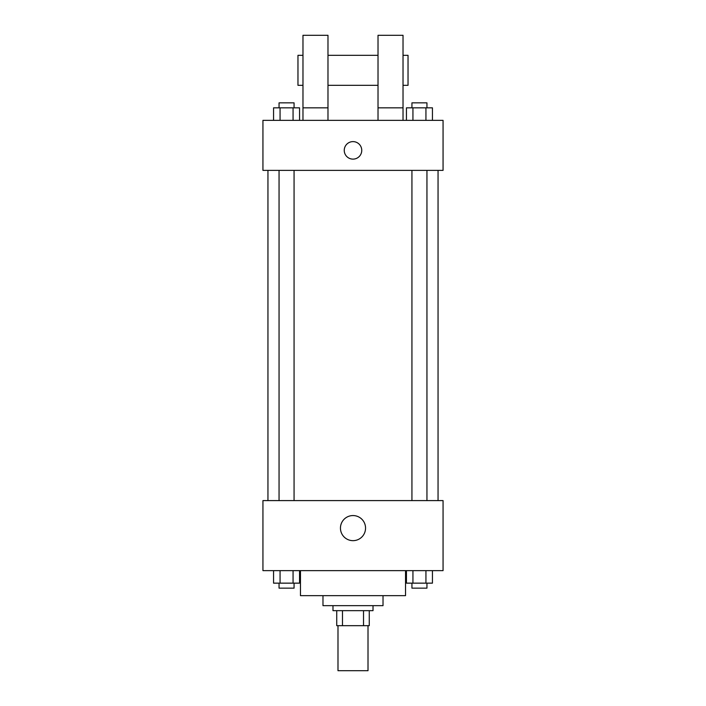 <?xml version="1.0" encoding="UTF-8"?>
<svg xmlns="http://www.w3.org/2000/svg" width="706" height="706" viewBox="0 0 706 706"><rect width="100%" height="100%" fill="white"/><g stroke="black" fill="none" stroke-linecap="round" stroke-linejoin="round"><path stroke-width="1.06" d="M337.989 625.675L337.989 670.7L368.011 670.7L368.011 625.675M363.528 610.664L363.528 625.675L336.736 625.675L336.736 610.664M363.528 625.675L369.264 625.675L369.264 610.664L369.264 625.675M373.015 605.66L373.015 610.664L332.985 610.664L332.985 605.66M342.472 610.664L342.472 625.675M383.023 595.652L383.023 605.66L322.977 605.66L322.977 595.652M405.535 570.633L405.535 595.652L300.465 595.652L300.465 570.633M443.059 570.633L262.941 570.633L262.941 500.589L443.059 500.589L443.059 570.633M365.549 528.114A12.549 12.549 0 0 1 346.725 538.978A12.549 12.549 0 0 1 346.725 517.242A12.549 12.549 0 0 1 365.549 528.114M438.055 170.384L438.055 500.589M411.933 500.589L411.933 170.384M294.067 170.384L294.067 500.589M443.059 170.384L262.941 170.384L262.941 120.355L443.059 120.355L443.059 170.384M353 141.615A8.754 8.754 0 0 1 360.581 154.746A8.754 8.754 0 0 1 345.419 154.746A8.754 8.754 0 0 1 353 141.615M302.971 120.355L302.971 35.3L327.981 35.3L327.981 120.355M327.981 85.329L378.019 85.329M378.019 120.355L378.019 35.3L403.029 35.3L403.029 120.355M403.029 85.329L408.033 85.329L408.033 55.315L403.029 55.315M302.971 55.315L297.967 55.315L297.967 85.329L302.971 85.329M302.971 107.841L327.981 107.841M378.019 107.841L403.029 107.841M432.443 570.633L432.443 583.147L406.444 583.147L406.444 570.633M425.939 570.633L425.939 583.147M412.939 570.633L412.939 583.147M426.945 583.147L426.945 588.151L411.933 588.151L411.933 583.147M299.556 570.633L299.556 583.147L273.557 583.147L273.557 570.633M293.061 570.633L293.061 583.147M280.061 570.633L280.061 583.147M294.067 583.147L294.067 588.151L279.055 588.151L279.055 583.147M432.443 120.355L432.443 107.841L406.444 107.841L406.444 120.355M425.939 107.841L425.939 120.355M412.939 107.841L412.939 120.355M411.933 107.841L411.933 102.847L426.945 102.847L426.945 107.841M299.556 120.355L299.556 107.841L273.557 107.841L273.557 120.355M293.061 107.841L293.061 120.355M280.061 107.841L280.061 120.355M279.055 107.841L279.055 102.847L294.067 102.847L294.067 107.841M267.945 170.384L267.945 500.589M426.945 500.589L426.945 170.384M279.055 170.384L279.055 500.589M327.981 55.315L378.019 55.315"/></g></svg>
